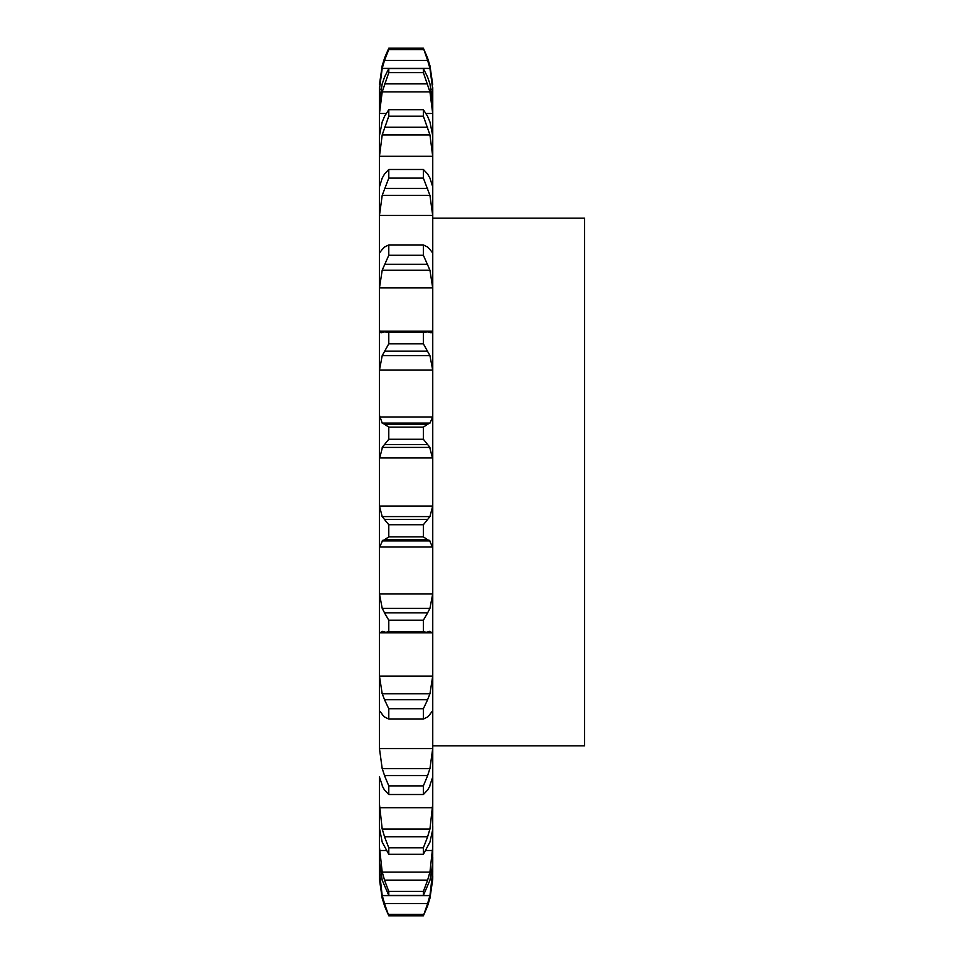 <?xml version="1.0" encoding="UTF-8"?>
<svg xmlns="http://www.w3.org/2000/svg" width="964" height="964" viewBox="0 0 964 964"><rect width="100%" height="100%" fill="white"/><g stroke="black" fill="none" stroke-linecap="round" stroke-linejoin="round"><path stroke-width="1.45" d="M384.491 905.847L388.781 915.8L384.491 905.847M423.377 915.8L427.654 905.847L423.377 915.8L388.781 915.8L384.491 903.557L427.654 903.557L423.377 915.8M429.944 898.34L432.703 879.421L432.752 857.056M379.406 876.433L382.202 898.34L379.454 879.421L379.406 861.768L382.202 880.204L388.781 895.411L388.781 891.387L384.491 880.132L427.654 880.132L423.377 891.387L423.377 895.411L429.944 880.204L432.703 864.106L432.752 826.317M379.454 777.731L379.406 828.064L379.406 803.747L382.202 829.076L429.944 829.076L432.752 803.747L432.703 829.643L429.944 842.102L423.377 854.297L388.781 854.297L382.202 842.102L379.406 828.064L379.406 861.768L379.406 846.669L382.202 872.119L429.944 872.119L432.752 846.669M432.752 803.747L432.752 87.567M379.454 748.582L432.703 748.582L429.944 768.621L382.202 768.621L379.454 748.582L379.406 672.45L379.406 711.155M379.454 676.089L432.703 676.089L429.944 693.803L382.202 693.803L379.454 676.089L379.406 590.679L379.406 633.818L379.454 632.782L432.703 632.782L432.752 633.818M379.454 593.872L432.703 593.872L429.944 608.356L382.202 608.356L379.454 593.872L379.406 503.437L379.406 548.865L379.454 546.998L432.703 546.998L432.752 548.865M379.454 506.04L432.703 506.04L429.944 516.584L382.202 516.584L379.454 506.04L379.454 457.96L432.703 457.96L432.752 460.563M379.454 417.002L432.703 417.002L429.944 423.076L382.202 423.076L379.406 415.135L379.406 460.563L379.406 330.182L379.406 373.321L379.454 370.128L432.703 370.128L432.752 373.321M382.202 332.52L380.937 332.761L379.406 330.182L379.406 252.845L379.406 291.55L379.454 287.911L432.703 287.911L432.752 291.55M379.406 252.845L379.406 186.992L379.406 219.31L379.454 215.418L432.703 215.418L432.752 219.31M382.202 178.051L379.406 186.992L379.406 135.936L379.406 160.253L379.454 156.288L432.703 156.288L432.752 160.253M382.202 121.898L379.406 135.936L379.406 102.232L379.406 117.331L379.454 113.499L386.058 113.499M382.202 83.796L379.406 102.232L379.406 87.567L379.406 92.689L379.454 89.194L380.852 89.194M379.406 87.567L379.406 92.689M432.703 879.421L432.752 876.433M427.389 906.594L430.137 897.592M379.406 871.311L382.202 895.592L429.944 895.592L432.752 871.311M427.389 904.353L430.137 894.797M427.389 880.939L430.137 871.311M423.377 854.297L423.377 847.802L427.654 836.752L384.491 836.752L388.781 847.802L388.781 854.297M427.389 837.511L430.137 828.305M432.703 777.731L432.752 777.008M429.944 785.949L427.654 789.998L423.377 794.517L423.377 785.877L427.654 775.574L384.491 775.574L388.781 785.877L388.781 794.517L384.491 789.998L382.202 785.949M429.438 786.769L432.74 776.912M432.703 748.582L432.752 744.69M427.389 776.261L430.137 767.922M429.944 714.541L427.654 716.951L423.377 719.06L423.377 708.721L427.654 699.671L384.491 699.671L388.781 708.721L388.781 719.06L384.491 716.951L382.202 714.541M429.438 714.902L432.74 710.637M432.703 676.089L432.752 672.45M427.389 700.262L430.137 693.212M429.944 631.48L426.305 632.276L423.377 631.721L423.377 620.189L427.654 612.863L384.491 612.863L388.781 620.189L388.781 631.721L385.853 632.276L382.202 631.48M429.438 631.36L432.74 632.902M432.703 593.872L432.752 590.679M427.389 613.309L430.137 607.91M427.654 539.768L423.377 536.864L423.377 524.729L427.654 519.488L384.491 519.488L388.781 524.729L388.781 536.864L384.491 539.768L427.654 539.768L429.944 540.924L382.202 540.924L384.491 539.768M429.438 540.322L432.74 547.612M432.703 506.04L432.752 503.437M427.389 519.777L430.137 516.294M423.377 427.136L423.377 439.271L429.944 447.417L382.202 447.417L388.781 439.271L388.781 427.136L384.491 424.232L427.654 424.232L423.377 427.136L388.781 427.136M429.438 446.356L432.74 459.021M432.703 417.002L432.752 415.135M427.389 424.353L430.137 422.955M427.654 331.881L423.377 332.279L423.377 343.811L429.944 355.644L432.703 370.128M429.944 332.52L431.221 332.761L432.752 330.182M427.389 331.809L430.137 332.58M427.654 247.049L423.377 244.94L423.377 255.279L429.944 270.197L432.703 287.911M432.703 253.002L429.944 249.459M427.389 246.808L430.137 249.7M427.654 174.002L423.377 169.483L423.377 178.123L429.944 195.379L432.703 215.418M429.944 178.051L432.752 186.992M427.389 173.592L430.137 178.46M427.654 116.391L423.377 109.703L423.377 116.198L429.944 134.924L432.703 156.288M429.944 121.898L432.752 135.936M427.389 115.849L430.137 122.452M426.1 113.499L432.703 113.499L432.752 117.331M427.654 77.12L423.377 68.589L423.377 72.613L429.944 91.881L432.703 113.499M429.944 83.796L432.752 102.232M427.389 76.457L430.137 84.458M379.454 89.194L382.202 68.408L384.491 60.443L427.654 60.443L423.377 48.2L429.944 65.66L432.703 84.579L429.944 65.66M431.306 89.194L432.703 89.194L432.752 92.689M427.654 60.443L429.944 68.408L432.703 89.194M427.389 57.406L430.137 66.408M382.202 65.66L379.454 84.579L382.202 65.66L388.781 48.2L423.377 48.2L427.654 58.153M432.752 218.177L584.594 218.177L584.594 745.823L432.752 745.823M382.009 897.592L384.769 906.594M382.009 894.797L384.769 904.353M382.009 871.311L384.769 880.939M382.009 828.305L384.769 837.511M379.406 776.912L382.72 786.769M382.009 767.922L384.769 776.261M379.406 710.637L382.72 714.902M382.009 693.212L384.769 700.262M379.406 632.902L382.72 631.36M382.009 607.91L384.769 613.309M379.406 547.612L382.72 540.322M382.009 516.294L384.769 519.777M379.406 459.021L382.72 446.356M382.009 422.955L384.769 424.353M379.454 370.128L382.202 355.644L388.781 343.811L388.781 332.279L384.491 331.881M382.009 332.58L384.769 331.809M379.454 287.911L382.202 270.197L388.781 255.279L388.781 244.94L384.491 247.049M382.009 249.7L384.769 246.808M379.454 253.002L382.202 249.459M379.454 215.418L382.202 195.379L388.781 178.123L388.781 169.483L384.491 174.002M382.009 178.46L384.769 173.592M379.454 156.288L382.202 134.924L388.781 116.198L388.781 109.703L384.491 116.391M382.009 122.452L384.769 115.849M379.454 113.499L382.202 91.881L388.781 72.613L388.781 68.589L384.491 77.12M382.009 84.458L384.769 76.457M384.491 60.443L388.781 49.562L388.781 48.2L384.491 58.153M382.009 66.408L384.769 57.406M423.377 914.438L388.781 914.438M423.377 891.387L388.781 891.387M423.377 895.411L388.781 895.411M423.377 847.802L388.781 847.802M423.377 785.877L388.781 785.877M423.377 794.517L388.781 794.517M423.377 708.721L388.781 708.721M423.377 719.06L388.781 719.06M423.377 620.189L388.781 620.189M423.377 631.721L388.781 631.721M423.377 524.729L388.781 524.729M423.377 536.864L388.781 536.864M423.377 439.271L388.781 439.271M384.491 444.512L427.654 444.512M382.202 355.644L429.944 355.644M423.377 343.811L388.781 343.811M423.377 332.279L388.781 332.279M384.491 351.137L427.654 351.137M382.202 270.197L429.944 270.197M423.377 255.279L388.781 255.279M423.377 244.94L388.781 244.94M384.491 264.329L427.654 264.329M382.202 195.379L429.944 195.379M423.377 178.123L388.781 178.123M423.377 169.483L388.781 169.483M384.491 188.426L427.654 188.426M382.202 134.924L429.944 134.924M423.377 116.198L388.781 116.198M423.377 109.703L388.781 109.703M384.491 127.248L427.654 127.248M382.202 91.881L429.944 91.881M423.377 72.613L388.781 72.613M423.377 68.589L388.781 68.589M384.491 83.868L427.654 83.868M382.202 68.408L429.944 68.408M423.377 49.562L388.781 49.562M379.454 874.806L380.804 874.806M431.354 874.806L432.703 874.806M379.454 850.501L386.058 850.501M426.1 850.501L432.703 850.501M379.454 807.712L432.703 807.712M379.454 331.218L432.703 331.218M426.305 632.276L385.853 632.276M426.305 331.724L385.853 331.724"/></g></svg>
